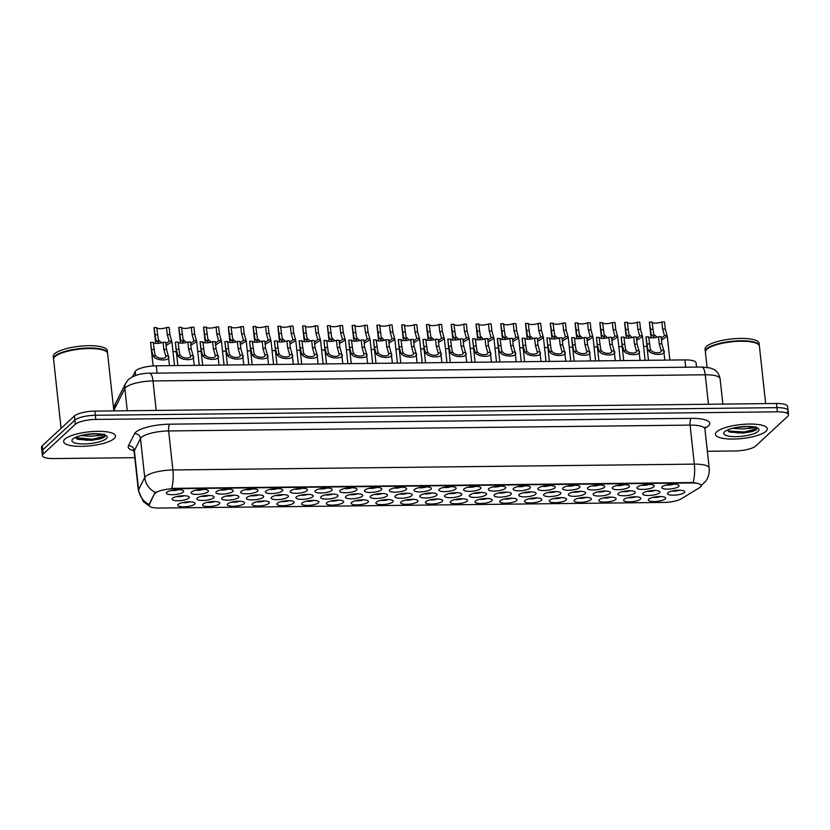 <?xml version="1.0" encoding="UTF-8"?>
<svg xmlns="http://www.w3.org/2000/svg" width="830" height="830" viewBox="0 0 830 830"><rect width="100%" height="100%" fill="white"/><g stroke="black" fill="none" stroke-linecap="round" stroke-linejoin="round"><path stroke-width="1.25" d="M442.297 501.434A8.694 2.334 -6.2 0 1 431.652 504.028A8.694 2.334 -6.2 0 1 425.717 501.787A8.694 2.334 -6.2 0 1 425.873 501.621A8.694 2.334 -6.2 0 1 434.111 499.172A8.694 2.334 -6.2 0 1 442.317 499.982A8.694 2.334 -6.2 0 1 442.297 501.434M430.065 499.857A5.437 1.463 173.8 0 0 437.659 499.027M467.072 501.164A8.694 2.334 -6.2 0 1 456.417 503.758A8.694 2.334 -6.2 0 1 450.483 501.507A8.694 2.334 -6.2 0 1 450.649 501.341A8.694 2.334 -6.2 0 1 458.886 498.903A8.694 2.334 -6.2 0 1 467.083 499.702A8.694 2.334 -6.2 0 1 467.072 501.164M454.83 499.577A5.437 1.463 173.8 0 0 462.424 498.757M491.837 500.884A8.694 2.334 -6.2 0 1 481.182 503.478A8.694 2.334 -6.2 0 1 475.258 501.227A8.694 2.334 -6.2 0 1 475.414 501.071A8.694 2.334 -6.2 0 1 483.651 498.623A8.694 2.334 -6.2 0 1 491.848 499.421A8.694 2.334 -6.2 0 1 491.837 500.884M479.605 499.297A5.437 1.463 173.8 0 0 487.189 498.477M566.143 500.054A8.694 2.334 -6.2 0 1 555.488 502.648A8.694 2.334 -6.2 0 1 549.564 500.397A8.694 2.334 -6.2 0 1 549.719 500.241A8.694 2.334 -6.2 0 1 557.957 497.793A8.694 2.334 -6.2 0 1 566.164 498.591A8.694 2.334 -6.2 0 1 566.143 500.054M553.911 498.467A5.437 1.463 173.8 0 0 561.495 497.647M590.908 499.774A8.694 2.334 -6.2 0 1 580.263 502.368A8.694 2.334 -6.2 0 1 574.329 500.127A8.694 2.334 -6.2 0 1 574.485 499.961A8.694 2.334 -6.2 0 1 582.722 497.512A8.694 2.334 -6.2 0 1 590.929 498.322A8.694 2.334 -6.2 0 1 590.908 499.774M578.676 498.197A5.437 1.463 173.8 0 0 586.271 497.367M615.684 499.504A8.694 2.334 -6.2 0 1 605.029 502.098A8.694 2.334 -6.2 0 1 599.104 499.847A8.694 2.334 -6.2 0 1 599.26 499.681A8.694 2.334 -6.2 0 1 607.498 497.243A8.694 2.334 -6.2 0 1 615.694 498.042A8.694 2.334 -6.2 0 1 615.684 499.504M603.452 497.917A5.437 1.463 173.8 0 0 611.036 497.097M640.449 499.224A8.694 2.334 -6.2 0 1 629.794 501.818A8.694 2.334 -6.2 0 1 623.87 499.567A8.694 2.334 -6.2 0 1 624.025 499.411A8.694 2.334 -6.2 0 1 632.263 496.963A8.694 2.334 -6.2 0 1 640.47 497.761A8.694 2.334 -6.2 0 1 640.449 499.224M628.217 497.637A5.437 1.463 173.8 0 0 635.801 496.817M516.602 500.604A8.694 2.334 -6.2 0 1 505.958 503.198A8.694 2.334 -6.2 0 1 500.023 500.957A8.694 2.334 -6.2 0 1 500.179 500.791A8.694 2.334 -6.2 0 1 508.417 498.342A8.694 2.334 -6.2 0 1 516.623 499.152A8.694 2.334 -6.2 0 1 516.602 500.604M504.37 499.027A5.437 1.463 173.8 0 0 511.965 498.197M541.378 500.334A8.694 2.334 -6.2 0 1 530.723 502.928A8.694 2.334 -6.2 0 1 524.799 500.677A8.694 2.334 -6.2 0 1 524.954 500.511A8.694 2.334 -6.2 0 1 533.192 498.073A8.694 2.334 -6.2 0 1 541.388 498.872A8.694 2.334 -6.2 0 1 541.378 500.334M529.135 498.747A5.437 1.463 173.8 0 0 536.73 497.927M417.532 501.714A8.694 2.334 -6.2 0 1 406.876 504.308A8.694 2.334 -6.2 0 1 400.952 502.057A8.694 2.334 -6.2 0 1 401.108 501.901A8.694 2.334 -6.2 0 1 409.346 499.453A8.694 2.334 -6.2 0 1 417.542 500.251A8.694 2.334 -6.2 0 1 417.532 501.714M405.299 500.127A5.437 1.463 173.8 0 0 412.884 499.307M392.766 501.994A8.694 2.334 -6.2 0 1 382.111 504.588A8.694 2.334 -6.2 0 1 376.177 502.337A8.694 2.334 -6.2 0 1 376.343 502.171A8.694 2.334 -6.2 0 1 384.57 499.733A8.694 2.334 -6.2 0 1 392.777 500.532A8.694 2.334 -6.2 0 1 392.766 501.994M380.524 500.407A5.437 1.463 173.8 0 0 388.118 499.587M367.991 502.264A8.694 2.334 -6.2 0 1 357.346 504.858A8.694 2.334 -6.2 0 1 351.412 502.617A8.694 2.334 -6.2 0 1 351.567 502.451A8.694 2.334 -6.2 0 1 359.805 500.002A8.694 2.334 -6.2 0 1 368.012 500.812A8.694 2.334 -6.2 0 1 367.991 502.264M355.759 500.687A5.437 1.463 173.8 0 0 363.353 499.857M343.226 502.544A8.694 2.334 -6.2 0 1 332.571 505.138A8.694 2.334 -6.2 0 1 326.647 502.887A8.694 2.334 -6.2 0 1 326.802 502.731A8.694 2.334 -6.2 0 1 335.04 500.283A8.694 2.334 -6.2 0 1 343.236 501.081A8.694 2.334 -6.2 0 1 343.226 502.544M330.994 500.957A5.437 1.463 173.8 0 0 338.578 500.137M318.45 502.824A8.694 2.334 -6.2 0 1 307.806 505.418A8.694 2.334 -6.2 0 1 301.871 503.167A8.694 2.334 -6.2 0 1 302.027 503.001A8.694 2.334 -6.2 0 1 310.264 500.563A8.694 2.334 -6.2 0 1 318.471 501.362A8.694 2.334 -6.2 0 1 318.45 502.824M306.218 501.237A5.437 1.463 173.8 0 0 313.813 500.417M293.685 503.094A8.694 2.334 -6.2 0 1 283.04 505.688A8.694 2.334 -6.2 0 1 277.106 503.447A8.694 2.334 -6.2 0 1 277.262 503.281A8.694 2.334 -6.2 0 1 285.499 500.832A8.694 2.334 -6.2 0 1 293.706 501.642A8.694 2.334 -6.2 0 1 293.685 503.094M281.453 501.517A5.437 1.463 173.8 0 0 289.048 500.687M268.92 503.374A8.694 2.334 -6.2 0 1 258.265 505.968A8.694 2.334 -6.2 0 1 252.341 503.717A8.694 2.334 -6.2 0 1 252.496 503.561A8.694 2.334 -6.2 0 1 260.734 501.113A8.694 2.334 -6.2 0 1 268.93 501.911A8.694 2.334 -6.2 0 1 268.92 503.374M256.688 501.787A5.437 1.463 173.8 0 0 264.272 500.967M244.145 503.654A8.694 2.334 -6.2 0 1 233.5 506.248A8.694 2.334 -6.2 0 1 227.565 503.997A8.694 2.334 -6.2 0 1 227.721 503.831A8.694 2.334 -6.2 0 1 235.959 501.393A8.694 2.334 -6.2 0 1 244.165 502.192A8.694 2.334 -6.2 0 1 244.145 503.654M231.912 502.067A5.437 1.463 173.8 0 0 239.507 501.247M219.379 503.924A8.694 2.334 -6.2 0 1 208.735 506.518A8.694 2.334 -6.2 0 1 202.8 504.277A8.694 2.334 -6.2 0 1 202.956 504.111A8.694 2.334 -6.2 0 1 211.194 501.662A8.694 2.334 -6.2 0 1 219.4 502.472A8.694 2.334 -6.2 0 1 219.379 503.924M207.147 502.347A5.437 1.463 173.8 0 0 214.742 501.517M194.614 504.204A8.694 2.334 -6.2 0 1 183.959 506.798A8.694 2.334 -6.2 0 1 178.035 504.547A8.694 2.334 -6.2 0 1 178.191 504.391A8.694 2.334 -6.2 0 1 186.428 501.943A8.694 2.334 -6.2 0 1 194.625 502.741A8.694 2.334 -6.2 0 1 194.614 504.204M182.382 502.617A5.437 1.463 173.8 0 0 189.966 501.797M665.214 498.944A8.694 2.334 -6.2 0 1 654.569 501.538A8.694 2.334 -6.2 0 1 648.635 499.297A8.694 2.334 -6.2 0 1 648.79 499.131A8.694 2.334 -6.2 0 1 657.028 496.682A8.694 2.334 -6.2 0 1 665.235 497.492A8.694 2.334 -6.2 0 1 665.214 498.944M652.982 497.367A5.437 1.463 173.8 0 0 660.576 496.537M436.611 495.375A8.694 2.334 -6.2 0 1 425.956 497.969A8.694 2.334 -6.2 0 1 420.032 495.718A8.694 2.334 -6.2 0 1 420.188 495.562A8.694 2.334 -6.2 0 1 428.425 493.113A8.694 2.334 -6.2 0 1 436.622 493.923A8.694 2.334 -6.2 0 1 436.611 495.375M424.369 493.798A5.437 1.463 173.8 0 0 431.963 492.968M461.376 495.105A8.694 2.334 -6.2 0 1 450.721 497.689A8.694 2.334 -6.2 0 1 444.797 495.448A8.694 2.334 -6.2 0 1 444.953 495.282A8.694 2.334 -6.2 0 1 453.19 492.844A8.694 2.334 -6.2 0 1 461.397 493.643A8.694 2.334 -6.2 0 1 461.376 495.105M449.144 493.518A5.437 1.463 173.8 0 0 456.728 492.688M486.141 494.825A8.694 2.334 -6.2 0 1 475.497 497.419A8.694 2.334 -6.2 0 1 469.562 495.168A8.694 2.334 -6.2 0 1 469.718 495.012A8.694 2.334 -6.2 0 1 477.956 492.564A8.694 2.334 -6.2 0 1 486.162 493.362A8.694 2.334 -6.2 0 1 486.141 494.825M473.909 493.238A5.437 1.463 173.8 0 0 481.504 492.418M510.917 494.545A8.694 2.334 -6.2 0 1 500.262 497.139A8.694 2.334 -6.2 0 1 494.338 494.888A8.694 2.334 -6.2 0 1 494.493 494.732A8.694 2.334 -6.2 0 1 502.731 492.283A8.694 2.334 -6.2 0 1 510.927 493.093A8.694 2.334 -6.2 0 1 510.917 494.545M498.685 492.968A5.437 1.463 173.8 0 0 506.269 492.138M585.223 493.715A8.694 2.334 -6.2 0 1 574.567 496.309A8.694 2.334 -6.2 0 1 568.643 494.058A8.694 2.334 -6.2 0 1 568.799 493.902A8.694 2.334 -6.2 0 1 577.037 491.453A8.694 2.334 -6.2 0 1 585.233 492.263A8.694 2.334 -6.2 0 1 585.223 493.715M572.99 492.138A5.437 1.463 173.8 0 0 580.575 491.308M560.447 493.995A8.694 2.334 -6.2 0 1 549.802 496.589A8.694 2.334 -6.2 0 1 543.868 494.338A8.694 2.334 -6.2 0 1 544.024 494.182A8.694 2.334 -6.2 0 1 552.261 491.734A8.694 2.334 -6.2 0 1 560.468 492.532A8.694 2.334 -6.2 0 1 560.447 493.995M548.215 492.408A5.437 1.463 173.8 0 0 555.81 491.588M659.528 492.885A8.694 2.334 -6.2 0 1 648.873 495.479A8.694 2.334 -6.2 0 1 642.949 493.228A8.694 2.334 -6.2 0 1 643.105 493.072A8.694 2.334 -6.2 0 1 651.342 490.623A8.694 2.334 -6.2 0 1 659.539 491.433A8.694 2.334 -6.2 0 1 659.528 492.885M647.296 491.308A5.437 1.463 173.8 0 0 654.88 490.478M634.753 493.165A8.694 2.334 -6.2 0 1 624.108 495.759A8.694 2.334 -6.2 0 1 618.174 493.508A8.694 2.334 -6.2 0 1 618.329 493.352A8.694 2.334 -6.2 0 1 626.567 490.904A8.694 2.334 -6.2 0 1 634.774 491.702A8.694 2.334 -6.2 0 1 634.753 493.165M622.521 491.578A5.437 1.463 173.8 0 0 630.115 490.758M609.988 493.445A8.694 2.334 -6.2 0 1 599.343 496.029A8.694 2.334 -6.2 0 1 593.409 493.788A8.694 2.334 -6.2 0 1 593.564 493.622A8.694 2.334 -6.2 0 1 601.802 491.184A8.694 2.334 -6.2 0 1 610.009 491.983A8.694 2.334 -6.2 0 1 609.988 493.445M597.756 491.858A5.437 1.463 173.8 0 0 605.35 491.028M535.682 494.275A8.694 2.334 -6.2 0 1 525.027 496.859A8.694 2.334 -6.2 0 1 519.103 494.618A8.694 2.334 -6.2 0 1 519.258 494.452A8.694 2.334 -6.2 0 1 527.496 492.014A8.694 2.334 -6.2 0 1 535.703 492.813A8.694 2.334 -6.2 0 1 535.682 494.275M523.45 492.688A5.437 1.463 173.8 0 0 531.034 491.858M411.836 495.655A8.694 2.334 -6.2 0 1 401.191 498.249A8.694 2.334 -6.2 0 1 395.256 495.998A8.694 2.334 -6.2 0 1 395.412 495.842A8.694 2.334 -6.2 0 1 403.65 493.394A8.694 2.334 -6.2 0 1 411.856 494.192A8.694 2.334 -6.2 0 1 411.836 495.655M399.604 494.068A5.437 1.463 173.8 0 0 407.198 493.248M387.071 495.935A8.694 2.334 -6.2 0 1 376.415 498.519A8.694 2.334 -6.2 0 1 370.491 496.278A8.694 2.334 -6.2 0 1 370.647 496.112A8.694 2.334 -6.2 0 1 378.885 493.674A8.694 2.334 -6.2 0 1 387.081 494.473A8.694 2.334 -6.2 0 1 387.071 495.935M374.838 494.348A5.437 1.463 173.8 0 0 382.423 493.518M362.305 496.205A8.694 2.334 -6.2 0 1 351.65 498.799A8.694 2.334 -6.2 0 1 345.716 496.548A8.694 2.334 -6.2 0 1 345.882 496.392A8.694 2.334 -6.2 0 1 354.12 493.943A8.694 2.334 -6.2 0 1 362.316 494.753A8.694 2.334 -6.2 0 1 362.305 496.205M350.063 494.628A5.437 1.463 173.8 0 0 357.657 493.798M337.53 496.485A8.694 2.334 -6.2 0 1 326.885 499.079A8.694 2.334 -6.2 0 1 320.951 496.828A8.694 2.334 -6.2 0 1 321.106 496.672A8.694 2.334 -6.2 0 1 329.344 494.224A8.694 2.334 -6.2 0 1 337.551 495.022A8.694 2.334 -6.2 0 1 337.53 496.485M325.298 494.898A5.437 1.463 173.8 0 0 332.892 494.078M312.765 496.765A8.694 2.334 -6.2 0 1 302.11 499.349A8.694 2.334 -6.2 0 1 296.186 497.108A8.694 2.334 -6.2 0 1 296.341 496.942A8.694 2.334 -6.2 0 1 304.579 494.504A8.694 2.334 -6.2 0 1 312.775 495.303A8.694 2.334 -6.2 0 1 312.765 496.765M300.533 495.178A5.437 1.463 173.8 0 0 308.117 494.348M288 497.035A8.694 2.334 -6.2 0 1 277.345 499.629A8.694 2.334 -6.2 0 1 271.41 497.377A8.694 2.334 -6.2 0 1 271.576 497.222A8.694 2.334 -6.2 0 1 279.803 494.773A8.694 2.334 -6.2 0 1 288.01 495.583A8.694 2.334 -6.2 0 1 288 497.035M275.757 495.458A5.437 1.463 173.8 0 0 283.352 494.628M263.224 497.315A8.694 2.334 -6.2 0 1 252.579 499.909A8.694 2.334 -6.2 0 1 246.645 497.658A8.694 2.334 -6.2 0 1 246.801 497.502A8.694 2.334 -6.2 0 1 255.038 495.054A8.694 2.334 -6.2 0 1 263.245 495.852A8.694 2.334 -6.2 0 1 263.224 497.315M250.992 495.728A5.437 1.463 173.8 0 0 258.587 494.908M238.459 497.595A8.694 2.334 -6.2 0 1 227.804 500.179A8.694 2.334 -6.2 0 1 221.88 497.938A8.694 2.334 -6.2 0 1 222.035 497.772A8.694 2.334 -6.2 0 1 230.273 495.334A8.694 2.334 -6.2 0 1 238.469 496.133A8.694 2.334 -6.2 0 1 238.459 497.595M226.227 496.008A5.437 1.463 173.8 0 0 233.811 495.178M213.684 497.865A8.694 2.334 -6.2 0 1 203.039 500.459A8.694 2.334 -6.2 0 1 197.104 498.208A8.694 2.334 -6.2 0 1 197.26 498.052A8.694 2.334 -6.2 0 1 205.498 495.603A8.694 2.334 -6.2 0 1 213.704 496.413A8.694 2.334 -6.2 0 1 213.684 497.865M201.451 496.288A5.437 1.463 173.8 0 0 209.046 495.458M188.918 498.145A8.694 2.334 -6.2 0 1 178.274 500.739A8.694 2.334 -6.2 0 1 172.339 498.488A8.694 2.334 -6.2 0 1 172.495 498.332A8.694 2.334 -6.2 0 1 180.733 495.884A8.694 2.334 -6.2 0 1 188.939 496.682A8.694 2.334 -6.2 0 1 188.918 498.145M176.686 496.558A5.437 1.463 173.8 0 0 184.281 495.738M684.293 492.615A8.694 2.334 -6.2 0 1 673.649 495.199A8.694 2.334 -6.2 0 1 667.714 492.958A8.694 2.334 -6.2 0 1 667.87 492.792A8.694 2.334 -6.2 0 1 676.108 490.354A8.694 2.334 -6.2 0 1 684.314 491.153A8.694 2.334 -6.2 0 1 684.293 492.615M672.061 491.028A5.437 1.463 173.8 0 0 679.656 490.198M653.833 486.826A8.694 2.334 -6.2 0 1 643.188 489.42A8.694 2.334 -6.2 0 1 637.253 487.169A8.694 2.334 -6.2 0 1 637.409 487.013A8.694 2.334 -6.2 0 1 645.647 484.564A8.694 2.334 -6.2 0 1 653.853 485.363A8.694 2.334 -6.2 0 1 653.833 486.826M641.6 485.239A5.437 1.463 173.8 0 0 649.195 484.419M629.067 487.106A8.694 2.334 -6.2 0 1 618.412 489.7A8.694 2.334 -6.2 0 1 612.488 487.449A8.694 2.334 -6.2 0 1 612.644 487.283A8.694 2.334 -6.2 0 1 620.882 484.845A8.694 2.334 -6.2 0 1 629.078 485.643A8.694 2.334 -6.2 0 1 629.067 487.106M616.835 485.519A5.437 1.463 173.8 0 0 624.419 484.699M604.292 487.376A8.694 2.334 -6.2 0 1 593.647 489.97A8.694 2.334 -6.2 0 1 587.713 487.729A8.694 2.334 -6.2 0 1 587.868 487.563A8.694 2.334 -6.2 0 1 596.106 485.114A8.694 2.334 -6.2 0 1 604.313 485.924A8.694 2.334 -6.2 0 1 604.292 487.376M592.06 485.799A5.437 1.463 173.8 0 0 599.654 484.969M579.527 487.656A8.694 2.334 -6.2 0 1 568.882 490.25A8.694 2.334 -6.2 0 1 562.948 487.999A8.694 2.334 -6.2 0 1 563.103 487.843A8.694 2.334 -6.2 0 1 571.341 485.394A8.694 2.334 -6.2 0 1 579.548 486.193A8.694 2.334 -6.2 0 1 579.527 487.656M567.295 486.069A5.437 1.463 173.8 0 0 574.889 485.249M554.762 487.936A8.694 2.334 -6.2 0 1 544.107 490.53A8.694 2.334 -6.2 0 1 538.182 488.279A8.694 2.334 -6.2 0 1 538.338 488.113A8.694 2.334 -6.2 0 1 546.576 485.675A8.694 2.334 -6.2 0 1 554.772 486.473A8.694 2.334 -6.2 0 1 554.762 487.936M542.529 486.349A5.437 1.463 173.8 0 0 550.114 485.529M529.986 488.206A8.694 2.334 -6.2 0 1 519.341 490.8A8.694 2.334 -6.2 0 1 513.407 488.559A8.694 2.334 -6.2 0 1 513.562 488.393A8.694 2.334 -6.2 0 1 521.8 485.944A8.694 2.334 -6.2 0 1 530.007 486.754A8.694 2.334 -6.2 0 1 529.986 488.206M517.754 486.629A5.437 1.463 173.8 0 0 525.349 485.799M505.221 488.486A8.694 2.334 -6.2 0 1 494.576 491.08A8.694 2.334 -6.2 0 1 488.642 488.829A8.694 2.334 -6.2 0 1 488.797 488.673A8.694 2.334 -6.2 0 1 497.035 486.224A8.694 2.334 -6.2 0 1 505.242 487.023A8.694 2.334 -6.2 0 1 505.221 488.486M492.989 486.899A5.437 1.463 173.8 0 0 500.583 486.079M480.456 488.766A8.694 2.334 -6.2 0 1 469.801 491.36A8.694 2.334 -6.2 0 1 463.877 489.109A8.694 2.334 -6.2 0 1 464.032 488.943A8.694 2.334 -6.2 0 1 472.27 486.505A8.694 2.334 -6.2 0 1 480.466 487.303A8.694 2.334 -6.2 0 1 480.456 488.766M468.224 487.179A5.437 1.463 173.8 0 0 475.808 486.359M455.68 489.036A8.694 2.334 -6.2 0 1 445.036 491.63A8.694 2.334 -6.2 0 1 439.101 489.389A8.694 2.334 -6.2 0 1 439.257 489.223A8.694 2.334 -6.2 0 1 447.495 486.774A8.694 2.334 -6.2 0 1 455.701 487.584A8.694 2.334 -6.2 0 1 455.68 489.036M443.448 487.459A5.437 1.463 173.8 0 0 451.043 486.629M430.915 489.316A8.694 2.334 -6.2 0 1 420.26 491.91A8.694 2.334 -6.2 0 1 414.336 489.659A8.694 2.334 -6.2 0 1 414.492 489.503A8.694 2.334 -6.2 0 1 422.729 487.054A8.694 2.334 -6.2 0 1 430.936 487.853A8.694 2.334 -6.2 0 1 430.915 489.316M418.683 487.729A5.437 1.463 173.8 0 0 426.267 486.909M406.15 489.596A8.694 2.334 -6.2 0 1 395.495 492.19A8.694 2.334 -6.2 0 1 389.571 489.939A8.694 2.334 -6.2 0 1 389.727 489.773A8.694 2.334 -6.2 0 1 397.964 487.335A8.694 2.334 -6.2 0 1 406.161 488.133A8.694 2.334 -6.2 0 1 406.15 489.596M393.918 488.009A5.437 1.463 173.8 0 0 401.502 487.189M381.375 489.866A8.694 2.334 -6.2 0 1 370.73 492.46A8.694 2.334 -6.2 0 1 364.795 490.219A8.694 2.334 -6.2 0 1 364.951 490.053A8.694 2.334 -6.2 0 1 373.189 487.604A8.694 2.334 -6.2 0 1 381.395 488.414A8.694 2.334 -6.2 0 1 381.375 489.866M369.143 488.289A5.437 1.463 173.8 0 0 376.737 487.459M356.61 490.146A8.694 2.334 -6.2 0 1 345.954 492.74A8.694 2.334 -6.2 0 1 340.03 490.489A8.694 2.334 -6.2 0 1 340.186 490.333A8.694 2.334 -6.2 0 1 348.424 487.884A8.694 2.334 -6.2 0 1 356.63 488.683A8.694 2.334 -6.2 0 1 356.61 490.146M344.377 488.559A5.437 1.463 173.8 0 0 351.962 487.739M331.844 490.426A8.694 2.334 -6.2 0 1 321.189 493.02A8.694 2.334 -6.2 0 1 315.265 490.769A8.694 2.334 -6.2 0 1 315.421 490.603A8.694 2.334 -6.2 0 1 323.659 488.165A8.694 2.334 -6.2 0 1 331.855 488.963A8.694 2.334 -6.2 0 1 331.844 490.426M319.602 488.839A5.437 1.463 173.8 0 0 327.196 488.019M307.069 490.696A8.694 2.334 -6.2 0 1 296.424 493.29A8.694 2.334 -6.2 0 1 290.49 491.049A8.694 2.334 -6.2 0 1 290.645 490.883A8.694 2.334 -6.2 0 1 298.883 488.434A8.694 2.334 -6.2 0 1 307.09 489.244A8.694 2.334 -6.2 0 1 307.069 490.696M294.837 489.119A5.437 1.463 173.8 0 0 302.431 488.289M282.304 490.976A8.694 2.334 -6.2 0 1 271.649 493.57A8.694 2.334 -6.2 0 1 265.725 491.319A8.694 2.334 -6.2 0 1 265.88 491.163A8.694 2.334 -6.2 0 1 274.118 488.714A8.694 2.334 -6.2 0 1 282.314 489.513A8.694 2.334 -6.2 0 1 282.304 490.976M270.072 489.389A5.437 1.463 173.8 0 0 277.656 488.569M257.539 491.256A8.694 2.334 -6.2 0 1 246.884 493.85A8.694 2.334 -6.2 0 1 240.949 491.599A8.694 2.334 -6.2 0 1 241.115 491.433A8.694 2.334 -6.2 0 1 249.353 488.995A8.694 2.334 -6.2 0 1 257.549 489.793A8.694 2.334 -6.2 0 1 257.539 491.256M245.296 489.669A5.437 1.463 173.8 0 0 252.891 488.849M232.763 491.526A8.694 2.334 -6.2 0 1 222.118 494.12A8.694 2.334 -6.2 0 1 216.184 491.879A8.694 2.334 -6.2 0 1 216.34 491.713A8.694 2.334 -6.2 0 1 224.577 489.264A8.694 2.334 -6.2 0 1 232.784 490.074A8.694 2.334 -6.2 0 1 232.763 491.526M220.531 489.949A5.437 1.463 173.8 0 0 228.126 489.119M207.998 491.806A8.694 2.334 -6.2 0 1 197.343 494.4A8.694 2.334 -6.2 0 1 191.419 492.149A8.694 2.334 -6.2 0 1 191.574 491.993A8.694 2.334 -6.2 0 1 199.812 489.544A8.694 2.334 -6.2 0 1 208.008 490.343A8.694 2.334 -6.2 0 1 207.998 491.806M195.766 490.219A5.437 1.463 173.8 0 0 203.35 489.399M183.233 492.086A8.694 2.334 -6.2 0 1 172.578 494.68A8.694 2.334 -6.2 0 1 166.643 492.429A8.694 2.334 -6.2 0 1 166.809 492.263A8.694 2.334 -6.2 0 1 175.047 489.825A8.694 2.334 -6.2 0 1 183.243 490.623A8.694 2.334 -6.2 0 1 183.233 492.086M170.99 490.499A5.437 1.463 173.8 0 0 178.585 489.679M678.608 486.546A8.694 2.334 -6.2 0 1 667.953 489.14A8.694 2.334 -6.2 0 1 662.018 486.899A8.694 2.334 -6.2 0 1 662.184 486.733A8.694 2.334 -6.2 0 1 670.422 484.284A8.694 2.334 -6.2 0 1 678.618 485.094A8.694 2.334 -6.2 0 1 678.608 486.546M666.365 484.969A5.437 1.463 173.8 0 0 673.96 484.139M132.572 376.685L135.197 371.487A16.299 4.378 -6.2 0 1 135.84 370.668A16.299 4.378 -6.2 0 1 156.31 365.802L684.926 359.898A16.299 4.378 -6.2 0 1 696.059 362.835L696.515 367.109M154.816 493.84A14.67 3.943 -6.2 0 1 155.397 493.103A14.67 3.943 -6.2 0 1 173.812 488.725L691.162 482.946A14.67 3.943 -6.2 0 1 701.174 485.592A14.67 3.943 -6.2 0 1 699.451 487.75L681.285 498.778A14.67 3.943 -6.2 0 1 663.865 502.43L159.194 508.064A14.67 3.943 -6.2 0 1 149.172 505.418A14.67 3.943 -6.2 0 1 149.317 504.723L154.733 493.082L156.175 492.055M64.916 439.112A26.083 7.014 173.8 0 0 63.62 441.653A26.083 7.014 173.8 0 0 85.812 446.187A26.083 7.014 173.8 0 0 114.187 438.562A26.083 7.014 173.8 0 0 115.474 436.02A26.083 7.014 173.8 0 0 93.282 431.486A26.083 7.014 173.8 0 0 64.916 439.112A26.083 7.014 173.8 0 0 63.62 441.653A26.083 7.014 173.8 0 0 85.812 446.187A26.083 7.014 173.8 0 0 114.187 438.562A26.083 7.014 173.8 0 0 115.474 436.02A26.083 7.014 173.8 0 0 93.282 431.486A26.083 7.014 173.8 0 0 64.916 439.112M716.726 431.828A26.083 7.014 173.8 0 0 715.429 434.37A26.083 7.014 173.8 0 0 737.621 438.904A26.083 7.014 173.8 0 0 765.997 431.278A26.083 7.014 173.8 0 0 767.283 428.737A26.083 7.014 173.8 0 0 745.091 424.203A26.083 7.014 173.8 0 0 716.726 431.828A26.083 7.014 173.8 0 0 715.429 434.37A26.083 7.014 173.8 0 0 737.621 438.904A26.083 7.014 173.8 0 0 765.997 431.278A26.083 7.014 173.8 0 0 767.283 428.737A26.083 7.014 173.8 0 0 745.091 424.203A26.083 7.014 173.8 0 0 716.726 431.828M149.535 506.155L143.393 501.673L138.392 490.696A21.736 5.841 -6.2 0 1 138.61 489.669L144.731 477.53A21.736 5.841 -6.2 0 1 145.592 476.451A21.736 5.841 -6.2 0 1 172.879 469.956A19.017 6.235 89.4 0 1 171.665 488.372L693.112 482.552C699.161 483.413 701.765 484.554 700.925 485.975M155.314 492.491L155.324 492.481A19.017 18.042 26.8 0 1 144.731 477.53L140.498 438.52L134.367 450.649A21.736 5.841 173.8 0 0 134.159 451.686L133.288 449.819M745.506 432.669A21.736 5.841 173.8 0 0 755.757 430.168A21.736 5.841 173.8 0 1 745.506 432.669M93.697 439.952A21.736 5.841 173.8 0 0 103.947 437.452A21.736 5.841 173.8 0 1 93.697 439.952M707.357 451.271L735.11 450.96A16.299 4.378 173.8 0 0 755.58 446.084L787.691 416.349A16.299 4.378 173.8 0 0 788.5 414.761L788.043 410.591A16.299 4.378 173.8 0 0 776.911 407.655L95.336 415.27A16.299 4.378 173.8 0 0 74.866 420.136L42.755 449.881A16.299 4.378 173.8 0 0 41.956 451.468A16.299 4.378 173.8 0 1 42.755 449.881L74.866 420.136A16.299 4.378 173.8 0 1 95.336 415.27L776.911 407.655A16.299 4.378 173.8 0 1 788.043 410.591A16.299 4.378 173.8 0 1 787.245 412.178M133.941 450.804A27.162 7.304 -6.2 0 1 128.453 445.772A5.437 5.156 -153.2 0 1 134.367 450.649L138.61 489.669A19.017 18.042 26.8 0 0 149.099 504.567L154.733 493.082M788.5 414.761A16.299 4.378 173.8 0 0 777.368 411.825L95.792 419.43A16.299 4.378 173.8 0 0 75.323 424.296L43.212 454.041A16.299 4.378 173.8 0 0 42.403 455.629A16.299 4.378 173.8 0 0 53.535 458.565L134.802 457.662M788.043 410.591L787.597 406.43A16.299 4.378 173.8 0 0 776.465 403.494L94.89 411.109A16.299 4.378 173.8 0 0 74.42 415.975L42.309 445.72A16.299 4.378 173.8 0 0 41.5 447.308L42.403 455.629M658.449 336.71L661.095 336.679L661.873 343.817L663.678 350.26C667.652 355.665 651.301 355.852 648.562 350.426L647.732 349.005L646.01 336.856L648.655 336.824L650.295 348.974L651.197 350.395C653.376 353.622 662.859 353.518 661.033 350.291L659.228 343.848L658.449 336.71A5.437 1.463 -6.2 0 1 652.588 337.862A5.437 1.463 -6.2 0 1 648.666 336.949M661.064 350.488L663.678 350.26L664.84 360.127M648.469 360.303L645.958 337.177A8.144 2.189 -6.2 0 1 646.01 336.856M654.476 337.717L651.166 334.251L649.444 322.102L652.09 322.071L653.729 334.22L657.007 337.229M661.261 338.194L664.498 335.735L662.651 329.105L661.884 321.967A5.437 1.463 -6.2 0 1 656.022 323.109A5.437 1.463 -6.2 0 1 652.1 322.196M661.884 321.967L664.529 321.936L665.297 329.074L667.289 336.326L661.458 339.989M651.062 337.82L649.392 322.434A8.144 2.189 -6.2 0 1 649.444 322.102M643.582 346.349A8.144 2.189 -6.2 0 1 646.985 346.681M633.684 336.99L636.33 336.959L637.098 344.097L638.903 350.54C642.877 355.946 626.536 356.122 623.787 350.706L622.012 344.263L621.245 337.125L623.89 337.094L625.529 349.243L626.432 350.675C628.611 353.902 638.094 353.798 636.268 350.561L634.452 344.128L633.684 336.99A5.437 1.463 -6.2 0 1 627.822 338.132A5.437 1.463 -6.2 0 1 623.901 337.219M636.299 350.768L638.903 350.54L640.075 360.396M623.704 360.583L621.193 337.457A8.144 2.189 -6.2 0 1 621.245 337.125M608.909 337.271L611.554 337.239L612.333 344.367L614.138 350.81C618.111 356.226 601.76 356.402 599.021 350.976L597.247 344.543L596.469 337.405L599.115 337.374L600.764 349.523L601.657 350.955C603.846 354.182 613.318 354.068 611.492 350.841L609.687 344.398L608.909 337.271A5.437 1.463 -6.2 0 1 603.047 338.412A5.437 1.463 -6.2 0 1 599.136 337.499M611.523 351.038L614.138 350.81L615.31 360.677M598.928 360.863L596.417 337.727A8.144 2.189 -6.2 0 1 596.469 337.405M584.144 337.54L586.789 337.509L587.567 344.647L589.373 351.09C593.336 356.495 576.995 356.682 574.256 351.256L573.426 349.835L571.704 337.686L574.35 337.654L575.989 349.804L576.892 351.225C579.07 354.452 588.553 354.348 586.727 351.121L584.922 344.678L584.144 337.54A5.437 1.463 -6.2 0 1 578.282 338.692A5.437 1.463 -6.2 0 1 574.36 337.779M586.758 351.318L589.373 351.09L590.535 360.957M574.163 361.133L571.652 338.007A8.144 2.189 -6.2 0 1 571.704 337.686M559.368 337.82L562.024 337.789L562.792 344.927L564.597 351.37C568.571 356.776 552.23 356.952 549.481 351.536L547.707 345.093L546.939 337.955L549.585 337.924L551.224 350.073L552.126 351.505C554.305 354.732 563.788 354.628 561.962 351.391L560.146 344.958L559.368 337.82A5.437 1.463 -6.2 0 1 553.517 338.962A5.437 1.463 -6.2 0 1 549.595 338.049M561.993 351.598L564.597 351.37L565.77 361.226M549.398 361.413L546.887 338.287A8.144 2.189 -6.2 0 1 546.939 337.955M629.711 337.997L626.391 334.532L624.668 322.382L627.314 322.351L628.964 334.5L632.232 337.509M636.486 338.464L639.723 336.015L637.886 329.375L637.108 322.237A5.437 1.463 -6.2 0 1 631.257 323.389A5.437 1.463 -6.2 0 1 627.335 322.476M637.108 322.237L639.754 322.216L640.532 329.344L642.524 336.607L636.683 340.269M626.287 338.101L624.616 322.704A8.144 2.189 -6.2 0 1 624.668 322.382M604.946 338.277L601.626 334.801L599.903 322.652L602.549 322.631L604.188 334.781L607.467 337.789M611.72 338.744L614.957 336.295L613.121 329.655L612.343 322.517A5.437 1.463 -6.2 0 1 606.481 323.669A5.437 1.463 -6.2 0 1 602.559 322.756M612.343 322.517L614.989 322.486L615.767 329.624L617.759 336.887L611.918 340.539M601.522 338.37L599.851 322.984A8.144 2.189 -6.2 0 1 599.903 322.652M580.17 338.547L576.86 335.081L575.138 322.932L577.784 322.901L579.423 335.05L582.702 338.059M586.955 339.024L590.192 336.565L588.346 329.935L587.578 322.797A5.437 1.463 -6.2 0 1 581.716 323.939A5.437 1.463 -6.2 0 1 577.794 323.026M587.578 322.797L590.223 322.766L590.991 329.904L592.983 337.156L587.152 340.819M576.757 338.65L575.086 323.264A8.144 2.189 -6.2 0 1 575.138 322.932M113.835 410.902L107.599 353.445A27.162 7.304 173.8 0 0 106.302 351.536A27.162 7.304 173.8 0 0 80.666 349.025A27.162 7.304 173.8 0 0 54.925 356.661A27.162 7.304 173.8 0 0 54.438 357.17A27.162 7.304 173.8 0 0 53.587 359.317L61.078 428.332M106.157 351.432A26.892 7.231 173.8 0 0 106.012 351.329A26.892 7.231 173.8 0 0 80.645 348.839A26.892 7.231 173.8 0 0 55.154 356.402A26.892 7.231 173.8 0 0 54.666 356.9A26.892 7.231 173.8 0 0 54.562 357.035M107.547 353.186A27.162 7.304 173.8 0 0 107.537 352.926A27.162 7.304 173.8 0 0 84.421 348.195A27.162 7.304 173.8 0 0 54.873 356.143A27.162 7.304 173.8 0 0 53.525 358.799A27.162 7.304 173.8 0 0 53.577 359.048M107.537 352.926L107.288 350.582A27.162 7.304 173.8 0 0 84.172 345.861A27.162 7.304 173.8 0 0 54.614 353.808A27.162 7.304 173.8 0 0 53.276 356.454L53.525 358.799M103.999 434.028C104.808 434.349 104.31 434.754 102.505 435.242L95.419 435.802A12.284 3.299 173.8 0 0 100.036 433.934M95.419 435.802L91.435 436.269L80.707 435.584M97.297 433.758L85.189 434.63M75.24 437.483L77.73 439.34L91.777 440.357L104.186 437.306L105.161 435.045M72.812 439.018A17.71 4.762 173.8 0 0 72.49 439.35A17.71 4.762 173.8 0 0 84.577 443.926A17.71 4.762 173.8 0 0 106.282 438.645A17.71 4.762 173.8 0 0 106.313 435.677A17.71 4.762 173.8 0 0 89.599 434.038A17.71 4.762 173.8 0 0 72.812 439.018M105.244 435.242L104.414 436.269L92.421 439.246L75.302 437.618M104.186 437.306L92.504 440.076L77.128 439.101M765.644 403.619L759.409 346.162A27.162 7.304 173.8 0 0 758.112 344.253A27.162 7.304 173.8 0 0 732.475 341.742A27.162 7.304 173.8 0 0 706.735 349.389A27.162 7.304 173.8 0 0 706.247 349.887A27.162 7.304 173.8 0 0 705.396 352.034L707.056 367.348M757.966 344.149A26.892 7.231 173.8 0 0 757.821 344.045A26.892 7.231 173.8 0 0 732.454 341.555A26.892 7.231 173.8 0 0 706.963 349.119A26.892 7.231 173.8 0 0 706.486 349.617A26.892 7.231 173.8 0 0 706.372 349.752M759.357 345.913A27.162 7.304 173.8 0 0 759.346 345.643A27.162 7.304 173.8 0 0 736.231 340.923A27.162 7.304 173.8 0 0 706.683 348.87A27.162 7.304 173.8 0 0 705.334 351.515A27.162 7.304 173.8 0 0 705.386 351.775M759.346 345.643L759.097 343.309A27.162 7.304 173.8 0 0 735.982 338.578A27.162 7.304 173.8 0 0 706.423 346.525A27.162 7.304 173.8 0 0 705.085 349.171L705.334 351.515M755.808 426.745C756.618 427.066 756.12 427.471 754.314 427.958L747.228 428.529A12.284 3.299 173.8 0 0 751.845 426.651M747.228 428.529L743.244 428.996L732.517 428.301M749.106 426.475L736.999 427.357M727.049 430.199L729.539 432.067L743.587 433.073L755.995 430.023L756.97 427.761M724.621 431.745A17.71 4.762 173.8 0 0 724.3 432.067A17.71 4.762 173.8 0 0 736.386 436.653A17.71 4.762 173.8 0 0 758.091 431.372A17.71 4.762 173.8 0 0 758.122 428.394A17.71 4.762 173.8 0 0 741.408 426.755A17.71 4.762 173.8 0 0 724.621 431.745M757.053 427.969L756.223 428.986L744.23 431.974L728.979 431.04L727.111 430.334M755.995 430.023L744.313 432.793L728.937 431.828M555.405 338.827L552.085 335.362L550.363 323.212L553.008 323.181L554.658 335.33L557.926 338.339M562.18 339.294L565.417 336.845L563.58 330.205L562.802 323.067A5.437 1.463 -6.2 0 1 556.94 324.219A5.437 1.463 -6.2 0 1 553.029 323.306M562.802 323.067L565.448 323.046L566.226 330.174L568.218 337.437L562.377 341.099M551.981 338.931L550.311 323.534A8.144 2.189 -6.2 0 1 550.363 323.212M618.817 346.618A8.144 2.189 -6.2 0 1 622.22 346.961M594.041 346.899A8.144 2.189 -6.2 0 1 597.455 347.231M569.276 347.179A8.144 2.189 -6.2 0 1 572.679 347.511M544.511 347.448A8.144 2.189 -6.2 0 1 547.914 347.791M534.603 338.101L537.249 338.069L538.027 345.197L539.832 351.64C543.806 357.056 527.455 357.232 524.716 351.806L522.942 345.373L522.163 338.235L524.809 338.204L526.448 350.353L527.351 351.785C529.54 355.012 539.012 354.898 537.186 351.671L535.381 345.228L534.603 338.101A5.437 1.463 -6.2 0 1 528.741 339.242A5.437 1.463 -6.2 0 1 524.83 338.329M537.217 351.868L539.832 351.64L541.004 361.507M524.622 361.693L522.112 338.557A8.144 2.189 -6.2 0 1 522.163 338.235M509.838 338.37L512.484 338.339L513.262 345.477L515.057 351.92C519.03 357.325 502.69 357.512 499.951 352.086L499.121 350.665L497.398 338.515L500.044 338.484L501.683 350.634L502.586 352.055C504.764 355.282 514.247 355.178 512.421 351.951L510.606 345.508L509.838 338.37A5.437 1.463 -6.2 0 1 503.976 339.522A5.437 1.463 -6.2 0 1 500.054 338.609M512.452 352.148L515.057 351.92L516.229 361.787M499.857 361.963L497.346 338.837A8.144 2.189 -6.2 0 1 497.398 338.515M485.062 338.65L487.718 338.619L488.486 345.757L490.291 352.19C494.265 357.606 477.924 357.782 475.175 352.366L473.401 345.923L472.623 338.785L475.279 338.754L476.918 350.903L477.821 352.335C479.999 355.562 489.482 355.458 487.656 352.221L485.841 345.788L485.062 338.65A5.437 1.463 -6.2 0 1 479.211 339.792A5.437 1.463 -6.2 0 1 475.289 338.879M487.687 352.428L490.291 352.19L491.464 362.056M475.092 362.243L472.571 339.117A8.144 2.189 -6.2 0 1 472.623 338.785M460.297 338.931L462.943 338.899L463.721 346.027L465.526 352.47C469.5 357.886 453.149 358.062 450.41 352.636L448.636 346.203L447.858 339.065L450.503 339.034L452.143 351.183L453.045 352.615C455.234 355.842 464.707 355.728 462.881 352.501L461.075 346.058L460.297 338.931A5.437 1.463 -6.2 0 1 454.435 340.072A5.437 1.463 -6.2 0 1 450.524 339.159M462.912 352.698L465.526 352.47L466.699 362.337M450.317 362.523L447.806 339.387A8.144 2.189 -6.2 0 1 447.858 339.065M530.64 339.107L527.32 335.631L525.598 323.482L528.243 323.461L529.882 335.611L533.161 338.619M537.415 339.574L540.652 337.125L538.815 330.485L538.037 323.347A5.437 1.463 -6.2 0 1 532.175 324.499A5.437 1.463 -6.2 0 1 528.254 323.586M538.037 323.347L540.683 323.316L541.461 330.454L543.453 337.717L537.612 341.369M527.216 339.2L525.546 323.814A8.144 2.189 -6.2 0 1 525.598 323.482M505.864 339.377L502.544 335.911L500.832 323.762L503.478 323.731L505.117 335.88L508.396 338.889M512.65 339.854L515.887 337.395L514.04 330.755L513.262 323.627A5.437 1.463 -6.2 0 1 507.41 324.769A5.437 1.463 -6.2 0 1 503.488 323.856M513.262 323.627L515.918 323.596L516.685 330.734L518.677 337.986L512.836 341.649M502.451 339.48L500.781 324.094A8.144 2.189 -6.2 0 1 500.832 323.762M481.099 339.657L477.779 336.192L476.057 324.042L478.703 324.011L480.342 336.16L483.62 339.169M487.874 340.124L491.111 337.675L489.275 331.035L488.497 323.897A5.437 1.463 -6.2 0 1 482.635 325.049A5.437 1.463 -6.2 0 1 478.723 324.136M488.497 323.897L491.142 323.876L491.92 331.004L493.912 338.267L488.071 341.929M477.675 339.761L476.005 324.364A8.144 2.189 -6.2 0 1 476.057 324.042M456.334 339.937L453.014 336.461L451.292 324.312L453.937 324.291L455.577 336.44L458.855 339.449M463.109 340.404L466.346 337.955L464.499 331.315L463.731 324.177A5.437 1.463 -6.2 0 1 457.87 325.329A5.437 1.463 -6.2 0 1 453.948 324.416M463.731 324.177L466.377 324.146L467.155 331.284L469.147 338.547L463.306 342.199M452.91 340.03L451.24 324.644A8.144 2.189 -6.2 0 1 451.292 324.312M519.736 347.729A8.144 2.189 -6.2 0 1 523.149 348.061M494.971 348.009A8.144 2.189 -6.2 0 1 498.374 348.341M470.205 348.278A8.144 2.189 -6.2 0 1 473.608 348.621M435.532 339.2L438.178 339.169L438.956 346.307L440.751 352.75C444.724 358.155 428.384 358.342 425.645 352.916L423.86 346.473L423.093 339.346L425.738 339.314L427.377 351.464L428.28 352.885C430.459 356.112 439.942 356.008 438.115 352.781L436.3 346.338L435.532 339.2A5.437 1.463 -6.2 0 1 429.67 340.352A5.437 1.463 -6.2 0 1 425.749 339.439M438.147 352.978L440.751 352.75L441.923 362.617M425.551 362.793L423.041 339.667A8.144 2.189 -6.2 0 1 423.093 339.346M410.757 339.48L413.402 339.449L414.18 346.587L415.986 353.02C419.959 358.436 403.619 358.612 400.869 353.196L399.095 346.753L398.317 339.615L400.973 339.584L402.612 351.733L403.515 353.165C405.694 356.392 415.166 356.288 413.35 353.051L411.535 346.618L410.757 339.48A5.437 1.463 -6.2 0 1 404.905 340.622A5.437 1.463 -6.2 0 1 400.983 339.709M413.382 353.258L415.986 353.02L417.158 362.886M400.786 363.073L398.265 339.947A8.144 2.189 -6.2 0 1 398.317 339.615M385.992 339.761L388.637 339.729L389.415 346.857L391.221 353.3C395.194 358.716 378.843 358.892 376.104 353.466L374.33 347.033L373.552 339.895L376.198 339.864L377.837 352.013L378.739 353.445C380.918 356.672 390.401 356.558 388.575 353.331L386.77 346.888L385.992 339.761A5.437 1.463 -6.2 0 1 380.13 340.902A5.437 1.463 -6.2 0 1 376.208 339.989M388.606 353.528L391.221 353.3L392.393 363.167M376.011 363.353L373.5 340.217A8.144 2.189 -6.2 0 1 373.552 339.895M361.226 340.03L363.872 339.999L364.64 347.137L366.445 353.58C370.419 358.985 354.078 359.172 351.329 353.746L349.555 347.303L348.787 340.175L351.432 340.144L353.072 352.294L353.974 353.715C356.153 356.942 365.636 356.838 363.81 353.611L361.994 347.168L361.226 340.03A5.437 1.463 -6.2 0 1 355.365 341.182A5.437 1.463 -6.2 0 1 351.443 340.269M363.841 353.808L366.445 353.58L367.617 363.447M351.246 363.623L348.735 340.497A8.144 2.189 -6.2 0 1 348.787 340.175M336.451 340.31L339.096 340.279L339.875 347.417L341.68 353.85C345.654 359.265 329.313 359.442 326.564 354.026L324.789 347.583L324.011 340.445L326.657 340.414L328.307 352.563L329.209 353.995C331.388 357.222 340.86 357.118 339.045 353.881L337.229 347.448L336.451 340.31A5.437 1.463 -6.2 0 1 330.599 341.452A5.437 1.463 -6.2 0 1 326.678 340.539M339.076 354.088L341.68 353.85L342.852 363.716M326.481 363.903L323.959 340.777A8.144 2.189 -6.2 0 1 324.011 340.445M311.686 340.591L314.331 340.559L315.11 347.687L316.915 354.13C320.888 359.535 304.537 359.722 301.798 354.296L300.024 347.863L299.246 340.725L301.892 340.694L303.531 352.843L304.434 354.275C306.612 357.502 316.095 357.388 314.269 354.161L312.464 347.718L311.686 340.591A5.437 1.463 -6.2 0 1 305.824 341.732A5.437 1.463 -6.2 0 1 301.902 340.819M314.3 354.358L316.915 354.13L318.077 363.997M301.705 364.183L299.194 341.047A8.144 2.189 -6.2 0 1 299.246 340.725M431.559 340.207L428.239 336.741L426.516 324.592L429.172 324.561L430.812 336.71L434.09 339.719M438.344 340.684L441.581 338.225L439.734 331.585L438.956 324.457A5.437 1.463 -6.2 0 1 433.104 325.599A5.437 1.463 -6.2 0 1 429.183 324.686M438.956 324.457L441.612 324.426L442.38 331.564L444.372 338.816L438.531 342.479M428.145 340.31L426.464 324.924A8.144 2.189 -6.2 0 1 426.516 324.592M406.793 340.487L403.473 337.022L401.751 324.872L404.397 324.841L406.036 336.99L409.315 339.999M413.568 340.954L416.805 338.505L414.969 331.865L414.191 324.727A5.437 1.463 -6.2 0 1 408.329 325.879A5.437 1.463 -6.2 0 1 404.418 324.966M414.191 324.727L416.836 324.706L417.615 331.834L419.607 339.096L413.765 342.759M403.37 340.591L401.699 325.194A8.144 2.189 -6.2 0 1 401.751 324.872M382.028 340.767L378.708 337.291L376.986 325.142L379.632 325.121L381.271 337.271L384.549 340.279M388.803 341.234L392.04 338.785L390.193 332.145L389.426 325.007A5.437 1.463 -6.2 0 1 383.564 326.159A5.437 1.463 -6.2 0 1 379.642 325.246M389.426 325.007L392.071 324.976L392.849 332.114L394.841 339.377L389 343.029M378.605 340.86L376.934 325.474A8.144 2.189 -6.2 0 1 376.986 325.142M357.253 341.037L353.933 337.571L352.211 325.422L354.867 325.391L356.506 337.54L359.784 340.549M364.038 341.514L367.275 339.055L365.428 332.415L364.65 325.287A5.437 1.463 -6.2 0 1 358.799 326.429A5.437 1.463 -6.2 0 1 354.877 325.516M364.65 325.287L367.296 325.256L368.074 332.394L370.066 339.646L364.225 343.309M353.839 341.14L352.159 325.754A8.144 2.189 -6.2 0 1 352.211 325.422M332.488 341.317L329.168 337.851L327.445 325.702L330.091 325.671L331.73 337.82L335.009 340.829M339.263 341.784L342.5 339.335L340.663 332.695L339.885 325.557A5.437 1.463 -6.2 0 1 334.023 326.709A5.437 1.463 -6.2 0 1 330.101 325.796M339.885 325.557L342.531 325.536L343.309 332.664L345.301 339.927L339.46 343.589M329.064 341.421L327.394 326.024A8.144 2.189 -6.2 0 1 327.445 325.702M307.723 341.597L304.402 338.121L302.68 325.972L305.326 325.951L306.965 338.101L310.244 341.109M314.497 342.064L317.734 339.615L315.888 332.975L315.12 325.837A5.437 1.463 -6.2 0 1 309.258 326.989A5.437 1.463 -6.2 0 1 305.336 326.076M315.12 325.837L317.765 325.806L318.533 332.944L320.536 340.207L314.695 343.859M304.299 341.69L302.628 326.304A8.144 2.189 -6.2 0 1 302.68 325.972M445.43 348.558A8.144 2.189 -6.2 0 1 448.843 348.89M420.665 348.839A8.144 2.189 -6.2 0 1 424.068 349.171M395.9 349.108A8.144 2.189 -6.2 0 1 399.303 349.451M371.124 349.389A8.144 2.189 -6.2 0 1 374.538 349.721M346.359 349.669A8.144 2.189 -6.2 0 1 349.762 350.001M321.584 349.938A8.144 2.189 -6.2 0 1 324.997 350.281M286.921 340.86L289.566 340.829L290.334 347.967L292.139 354.41C296.113 359.815 279.772 360.002 277.023 354.576L275.249 348.133L274.481 341.006L277.127 340.974L278.766 353.124L279.669 354.545C281.847 357.772 291.33 357.668 289.504 354.441L287.688 347.998L286.921 340.86A5.437 1.463 -6.2 0 1 281.059 342.012A5.437 1.463 -6.2 0 1 277.137 341.099M289.535 354.638L292.139 354.41L293.312 364.277M276.94 364.453L274.429 341.327A8.144 2.189 -6.2 0 1 274.481 341.006M262.145 341.14L264.791 341.109L265.569 348.247L267.374 354.68C271.348 360.096 255.007 360.272 252.258 354.856L250.484 348.413L249.706 341.275L252.351 341.244L254.001 353.393L254.893 354.825C257.082 358.052 266.555 357.948 264.739 354.711L262.923 348.278L262.145 341.14A5.437 1.463 -6.2 0 1 256.294 342.282A5.437 1.463 -6.2 0 1 252.372 341.369M264.77 354.918L267.374 354.68L268.546 364.546M252.164 364.733L249.654 341.607A8.144 2.189 -6.2 0 1 249.706 341.275M237.38 341.421L240.026 341.389L240.804 348.517L242.609 354.96C246.583 360.365 230.232 360.552 227.493 355.126L225.719 348.693L224.94 341.555L227.586 341.524L229.225 353.673L230.128 355.105C232.307 358.332 241.789 358.218 239.963 354.991L238.158 348.548L237.38 341.421A5.437 1.463 -6.2 0 1 231.518 342.562A5.437 1.463 -6.2 0 1 227.596 341.649M239.995 355.188L242.609 354.96L243.771 364.827M227.399 365.013L224.889 341.877A8.144 2.189 -6.2 0 1 224.94 341.555M212.615 341.69L215.261 341.659L216.028 348.797L217.834 355.24C221.807 360.645 205.466 360.832 202.717 355.406L200.943 348.963L200.175 341.836L202.821 341.804L204.46 353.954L205.363 355.375C207.542 358.602 217.024 358.498 215.198 355.271L213.383 348.828L212.615 341.69A5.437 1.463 -6.2 0 1 206.753 342.842A5.437 1.463 -6.2 0 1 202.831 341.929M215.229 355.468L217.834 355.24L219.006 365.107M202.634 365.283L200.123 342.157A8.144 2.189 -6.2 0 1 200.175 341.836M187.839 341.97L190.485 341.939L191.263 349.077L193.068 355.51C197.042 360.925 180.691 361.102 177.952 355.686L176.178 349.243L175.4 342.105L178.045 342.074L179.695 354.223L180.587 355.655C182.776 358.882 192.249 358.778 190.433 355.541L188.618 349.108L187.839 341.97A5.437 1.463 -6.2 0 1 181.978 343.112A5.437 1.463 -6.2 0 1 178.066 342.199M190.454 355.748L193.068 355.51L194.241 365.376M177.859 365.563L175.348 342.437A8.144 2.189 -6.2 0 1 175.4 342.105M163.074 342.251L165.72 342.219L166.498 349.347L168.303 355.79C172.267 361.195 155.926 361.382 153.187 355.956L151.413 349.523L150.635 342.385L153.28 342.354L154.919 354.503L155.822 355.935C158.001 359.162 167.484 359.048 165.658 355.821L163.852 349.378L163.074 342.251A5.437 1.463 -6.2 0 1 157.212 343.392A5.437 1.463 -6.2 0 1 153.291 342.479M165.689 356.018L168.303 355.79L169.465 365.657M153.104 365.937L150.583 342.707A8.144 2.189 -6.2 0 1 150.635 342.385M282.947 341.867L279.627 338.401L277.905 326.252L280.55 326.221L282.2 338.37L285.479 341.379M289.732 342.344L292.969 339.885L291.123 333.245L290.344 326.117A5.437 1.463 -6.2 0 1 284.493 327.259A5.437 1.463 -6.2 0 1 280.571 326.346M290.344 326.117L292.99 326.086L293.768 333.224L295.76 340.476L289.919 344.139M279.534 341.97L277.853 326.584A8.144 2.189 -6.2 0 1 277.905 326.252M258.182 342.147L254.862 338.682L253.14 326.532L255.785 326.501L257.425 338.65L260.703 341.659M264.957 342.614L268.194 340.165L266.357 333.525L265.579 326.387A5.437 1.463 -6.2 0 1 259.717 327.539A5.437 1.463 -6.2 0 1 255.796 326.626M265.579 326.387L268.225 326.366L269.003 333.494L270.995 340.757L265.154 344.419M254.758 342.251L253.088 326.854A8.144 2.189 -6.2 0 1 253.14 326.532M233.406 342.427L230.097 338.951L228.375 326.802L231.02 326.781L232.659 338.931L235.938 341.939M240.192 342.894L243.429 340.445L241.582 333.805L240.814 326.667A5.437 1.463 -6.2 0 1 234.952 327.819A5.437 1.463 -6.2 0 1 231.031 326.906M240.814 326.667L243.46 326.636L244.228 333.774L246.22 341.037L240.389 344.689M229.993 342.52L228.323 327.134A8.144 2.189 -6.2 0 1 228.375 326.802M208.641 342.697L205.321 339.231L203.599 327.082L206.245 327.051L207.894 339.2L211.162 342.209M215.416 343.174L218.663 340.715L216.817 334.075L216.039 326.947A5.437 1.463 -6.2 0 1 210.187 328.089A5.437 1.463 -6.2 0 1 206.265 327.176M216.039 326.947L218.684 326.916L219.462 334.054L221.454 341.306L215.613 344.969M205.218 342.8L203.547 327.414A8.144 2.189 -6.2 0 1 203.599 327.082M183.876 342.977L180.556 339.512L178.834 327.362L181.48 327.331L183.119 339.48L186.397 342.489M190.651 343.444L193.888 340.995L192.052 334.355L191.274 327.217A5.437 1.463 -6.2 0 1 185.412 328.369A5.437 1.463 -6.2 0 1 181.49 327.456M191.274 327.217L193.919 327.196L194.697 334.324L196.689 341.587L190.848 345.249M180.452 343.081L178.782 327.684A8.144 2.189 -6.2 0 1 178.834 327.362M159.101 343.257L155.791 339.781L154.069 327.632L156.714 327.611L158.354 339.761L161.632 342.769M165.886 343.724L169.123 341.275L167.276 334.635L166.508 327.497A5.437 1.463 -6.2 0 1 160.647 328.649A5.437 1.463 -6.2 0 1 156.725 327.736M166.508 327.497L169.154 327.466L169.922 334.604L171.914 341.867L166.083 345.519M155.687 343.35L154.017 327.964A8.144 2.189 -6.2 0 1 154.069 327.632M296.818 350.219A8.144 2.189 -6.2 0 1 300.232 350.55M272.053 350.499A8.144 2.189 -6.2 0 1 275.456 350.831M247.278 350.768A8.144 2.189 -6.2 0 1 250.691 351.111M222.513 351.049A8.144 2.189 -6.2 0 1 225.916 351.381M197.748 351.329A8.144 2.189 -6.2 0 1 201.151 351.661M172.972 351.598A8.144 2.189 -6.2 0 1 176.385 351.941M135.622 375.43L135.197 371.487M149.317 504.723L149.234 503.966M157.098 373.137L156.31 365.802M685.715 367.223L684.926 359.898M691.214 418.351A5.437 1.785 -90.6 0 0 690.093 425.116L168.646 430.946A21.736 5.841 173.8 0 0 141.359 437.431A21.736 5.841 173.8 0 0 140.498 438.52A5.437 5.156 -153.2 0 0 134.585 433.644A27.162 7.304 -6.2 0 1 169.766 424.172L691.214 418.351A27.162 7.304 -6.2 0 1 708.426 425.894A27.162 7.304 -6.2 0 1 706.569 427.253L704.94 428.239M704.94 429.037A21.736 5.841 173.8 0 0 690.093 425.116L694.326 464.136A21.736 5.841 -6.2 0 1 709.173 468.047L704.94 429.037L705.303 427.108M693.112 482.552A19.017 6.235 -90.6 0 0 694.326 464.136L172.879 469.956L168.646 430.946A5.437 1.785 -90.6 0 1 169.766 424.172M128.453 445.772L134.585 433.644M777.368 411.825L776.465 403.494M95.792 419.43L94.89 411.109M75.323 424.296L74.42 415.975M43.212 454.041L42.309 445.72M705.158 427.429A5.437 4.534 -121.3 0 1 706.569 427.253M708.447 404.252L705.251 374.787A10.863 3.559 -90.6 0 0 701.744 367.047L710.148 367.97L713.447 369.246C714.557 369.744 718.915 372.068 720.098 378.698A21.736 5.841 173.8 0 0 705.251 374.787L153.011 380.949A21.736 5.841 173.8 0 0 125.714 387.444A21.736 5.841 173.8 0 0 124.853 388.523L127.27 410.746M156.206 410.425L153.011 380.949A10.863 3.559 -90.6 0 0 149.504 373.22L701.744 367.047M115.329 403.816A10.863 10.313 26.8 0 0 114.333 409.366A21.736 5.841 173.8 0 0 114.125 410.404L115.329 403.816L125.849 382.972A10.863 10.313 26.8 0 0 124.853 388.523L114.333 409.366L114.499 410.892M651.197 350.395L648.562 350.426M649.434 343.962L646.788 343.983M661.873 343.817L659.228 343.848M662.651 329.105L665.297 329.074M650.212 329.24L652.857 329.209M664.467 335.538L667.102 335.507M651.986 335.683L654.631 335.652M626.432 350.675L623.787 350.706M624.658 344.232L622.012 344.263M637.098 344.097L634.452 344.128M601.657 350.955L599.021 350.976M599.893 344.512L597.247 344.543M612.333 344.367L609.687 344.398M576.892 351.225L574.256 351.256M575.128 344.792L572.482 344.813M587.567 344.647L584.922 344.678M552.126 351.505L549.481 351.536M550.352 345.062L547.707 345.093M562.792 344.927L560.146 344.958M637.886 329.375L640.532 329.344M625.447 329.52L628.092 329.489M639.702 335.818L642.337 335.787M627.221 335.953L629.856 335.922M613.121 329.655L615.767 329.624M600.681 329.79L603.327 329.759M614.926 336.098L617.572 336.067M602.456 336.233L605.091 336.202M588.346 329.935L590.991 329.904M575.906 330.07L578.552 330.039M590.161 336.368L592.796 336.337M577.68 336.513L580.326 336.482M85.687 440.294A21.736 5.841 173.8 0 0 104.964 436.518M97.701 439.361A22.275 5.986 173.8 0 0 102.111 438.24M737.497 433.011A21.736 5.841 173.8 0 0 756.773 429.245M749.511 432.077A22.275 5.986 173.8 0 0 753.92 430.957M563.58 330.205L566.226 330.174M551.141 330.35L553.786 330.319M565.386 336.648L568.031 336.617M552.915 336.783L555.55 336.752M527.351 351.785L524.716 351.806M525.587 345.342L522.942 345.373M538.027 345.197L535.381 345.228M502.586 352.055L499.951 352.086M500.822 345.622L498.176 345.643M513.262 345.477L510.606 345.508M477.821 352.335L475.175 352.366M476.047 345.892L473.401 345.923M488.486 345.757L485.841 345.788M453.045 352.615L450.41 352.636M451.281 346.172L448.636 346.203M463.721 346.027L461.075 346.058M538.815 330.485L541.461 330.454M526.376 330.62L529.021 330.589M540.621 336.928L543.266 336.897M528.15 337.063L530.785 337.032M514.04 330.755L516.685 330.734M501.6 330.9L504.246 330.869M515.855 337.198L518.491 337.167M503.374 337.343L506.02 337.312M489.275 331.035L491.92 331.004M476.835 331.18L479.481 331.149M491.08 337.478L493.726 337.447M478.609 337.613L481.244 337.582M464.499 331.315L467.155 331.284M452.07 331.45L454.716 331.419M466.315 337.758L468.95 337.727M453.844 337.893L456.479 337.862M428.28 352.885L425.645 352.916M426.516 346.452L423.86 346.473M438.956 346.307L436.3 346.338M403.515 353.165L400.869 353.196M401.741 346.722L399.095 346.753M414.18 346.587L411.535 346.618M378.739 353.445L376.104 353.466M376.976 347.002L374.33 347.033M389.415 346.857L386.77 346.888M353.974 353.715L351.329 353.746M352.211 347.282L349.555 347.303M364.64 347.137L361.994 347.168M329.209 353.995L326.564 354.026M327.435 347.552L324.789 347.583M339.875 347.417L337.229 347.448M304.434 354.275L301.798 354.296M302.67 347.832L300.024 347.863M315.11 347.687L312.464 347.718M439.734 331.585L442.38 331.564M427.294 331.73L429.94 331.699M441.55 338.028L444.185 337.997M429.069 338.173L431.714 338.142M414.969 331.865L417.615 331.834M402.529 332.01L405.175 331.979M416.774 338.308L419.42 338.277M404.303 338.443L406.939 338.412M390.193 332.145L392.849 332.114M377.754 332.28L380.41 332.249M392.009 338.588L394.644 338.557M379.538 338.723L382.174 338.692M365.428 332.415L368.074 332.394M352.989 332.56L355.634 332.529M367.244 338.858L369.879 338.827M354.763 339.003L357.408 338.972M340.663 332.695L343.309 332.664M328.224 332.84L330.869 332.809M342.468 339.138L345.114 339.107M329.998 339.273L332.633 339.242M315.888 332.975L318.533 332.944M303.448 333.11L306.104 333.079M317.703 339.418L320.339 339.387M305.222 339.553L307.868 339.522M279.669 354.545L277.023 354.576M277.905 348.102L275.249 348.133M290.334 347.967L287.688 347.998M254.893 354.825L252.258 354.856M253.129 348.382L250.484 348.413M265.569 348.247L262.923 348.278M230.128 355.105L227.493 355.126M228.364 348.662L225.719 348.693M240.804 348.517L238.158 348.548M205.363 355.375L202.717 355.406M203.589 348.932L200.943 348.963M216.028 348.797L213.383 348.828M180.587 355.655L177.952 355.686M178.824 349.212L176.178 349.243M191.263 349.077L188.618 349.108M155.822 355.935L153.187 355.956M154.058 349.492L151.413 349.523M166.498 349.347L163.852 349.378M291.123 333.245L293.768 333.224M278.683 333.39L281.329 333.359M292.938 339.688L295.573 339.657M280.457 339.833L283.103 339.802M266.357 333.525L269.003 333.494M253.918 333.67L256.563 333.639M268.163 339.968L270.808 339.937M255.692 340.103L258.327 340.072M241.582 333.805L244.228 333.774M229.142 333.94L231.798 333.909M243.398 340.238L246.033 340.217M230.916 340.383L233.562 340.352M216.817 334.075L219.462 334.054M204.377 334.22L207.023 334.189M218.632 340.518L221.268 340.487M206.151 340.663L208.787 340.632M192.052 334.355L194.697 334.324M179.612 334.5L182.258 334.469M193.857 340.798L196.503 340.767M181.386 340.933L184.021 340.902M167.276 334.635L169.922 334.604M154.837 334.77L157.482 334.739M169.092 341.068L171.727 341.047M156.611 341.213L159.256 341.182M149.172 505.418L149.078 504.567M700.551 486.297L705.915 481.016C708.54 477.094 709.629 472.768 709.173 468.047M138.392 490.696L134.159 451.686M125.849 382.972L128.598 379.352C133.983 375.253 140.944 373.21 149.504 373.22M720.098 378.698L722.847 404.096M667.289 336.337L669.872 360.064M642.524 336.607L645.107 360.345M617.759 336.887L620.332 360.625M592.983 337.156L595.567 360.894M568.218 337.437L570.801 361.175M543.453 337.717L546.026 361.455M518.677 337.986L521.261 361.724M493.912 338.267L496.485 362.005M469.147 338.547L471.72 362.285M444.372 338.816L446.955 362.554M419.607 339.096L422.18 362.835M394.841 339.377L397.414 363.115M370.066 339.646L372.649 363.384M345.301 339.927L347.874 363.665M320.536 340.207L323.109 363.945M295.76 340.476L298.344 364.214M270.995 340.757L273.568 364.495M246.22 341.037L248.803 364.775M221.454 341.306L224.038 365.044M196.689 341.587L199.262 365.325M171.914 341.867L174.497 365.594"/></g></svg>
